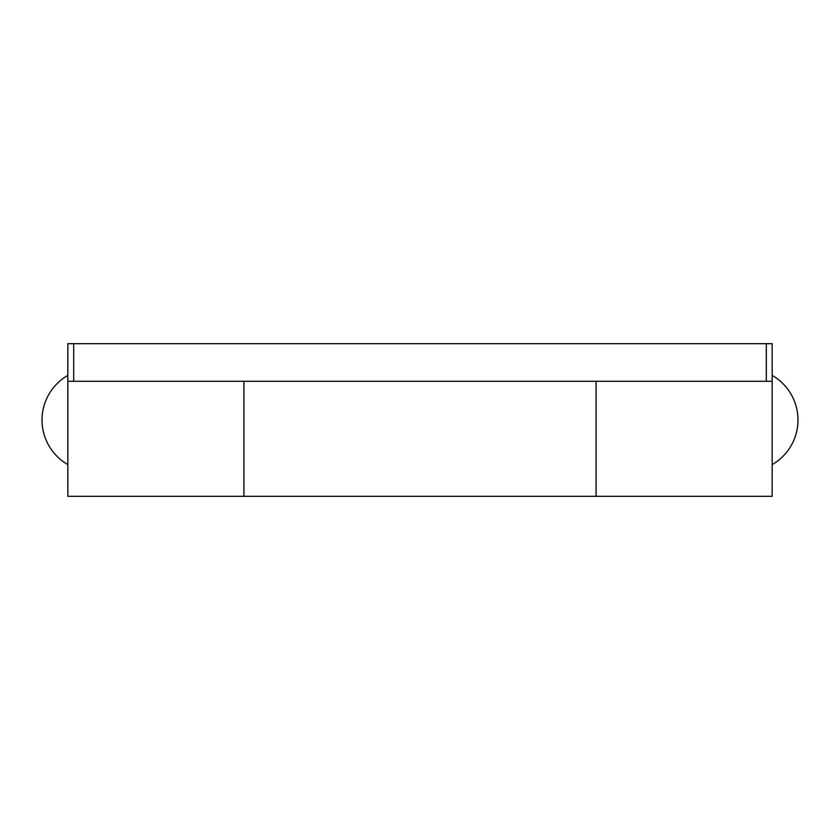 <?xml version="1.0" encoding="UTF-8"?>
<svg xmlns="http://www.w3.org/2000/svg" width="840" height="840" viewBox="0 0 840 840"><rect width="100%" height="100%" fill="white"/><g stroke="black" fill="none" stroke-linecap="round" stroke-linejoin="round"><path stroke-width="1.26" d="M772.17 381.266L766.3 381.266L766.3 343.697L772.17 343.697L772.17 496.304L596.085 496.304L596.085 381.266L596.085 496.304L243.915 496.304L243.915 420L243.915 496.304L67.83 496.304L67.83 343.697L73.7 343.697L73.7 381.266L67.83 381.266M243.915 381.266L243.915 420L243.915 381.266M766.3 343.697L73.7 343.697M766.3 381.266L73.7 381.266M67.83 375.396A51.44 51.44 0 0 0 67.83 464.604M772.17 464.604A51.44 51.44 0 0 0 772.17 375.396"/></g></svg>
